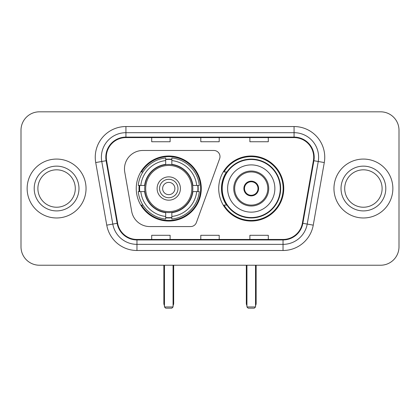 <?xml version="1.0" encoding="UTF-8"?>
<svg xmlns="http://www.w3.org/2000/svg" width="420" height="420" viewBox="0 0 420 420"><rect width="100%" height="100%" fill="white"/><g stroke="black" fill="none" stroke-linecap="round" stroke-linejoin="round"><path stroke-width="0.63" d="M124.472 168.887A18.407 18.407 0 0 0 124.751 172.084L131.675 211.355A18.407 18.407 0 0 0 149.803 226.569L190.628 226.569A6.137 6.137 0 0 0 196.397 222.532L219.623 158.713A6.137 6.137 0 0 0 213.859 150.476L142.879 150.476A18.407 18.407 0 0 0 124.472 168.887M218.715 188.522A32.524 32.524 0 0 0 251.239 221.046A32.524 32.524 0 0 0 283.757 188.522A32.524 32.524 0 0 0 251.239 155.999A32.524 32.524 0 0 0 218.715 188.522M136.243 188.522A32.524 32.524 0 0 0 168.761 221.046A32.524 32.524 0 0 0 201.285 188.522A32.524 32.524 0 0 0 168.761 155.999A32.524 32.524 0 0 0 136.243 188.522M139.162 191.594A29.762 29.762 0 0 1 139.162 185.456M226.511 205.091A29.762 29.762 0 0 1 226.511 171.953M21 130.226L21 246.818A18.407 18.407 0 0 0 39.407 265.225L380.594 265.225A18.407 18.407 0 0 0 399 246.818L399 130.226A18.407 18.407 0 0 0 380.594 111.82L39.407 111.82A18.407 18.407 0 0 0 21 130.226L21 246.818M27.137 188.522A29.453 29.453 0 0 0 56.59 217.975A29.453 29.453 0 0 0 86.048 188.522A29.453 29.453 0 0 0 56.59 159.07A29.453 29.453 0 0 0 27.137 188.522A29.453 29.453 0 0 0 56.59 217.975A29.453 29.453 0 0 0 86.048 188.522A29.453 29.453 0 0 0 56.59 159.07A29.453 29.453 0 0 0 27.137 188.522M333.953 188.522A29.453 29.453 0 0 0 363.41 217.975A29.453 29.453 0 0 0 392.863 188.522A29.453 29.453 0 0 0 363.41 159.07A29.453 29.453 0 0 0 333.953 188.522A29.453 29.453 0 0 0 363.41 217.975A29.453 29.453 0 0 0 392.863 188.522A29.453 29.453 0 0 0 363.41 159.07A29.453 29.453 0 0 0 333.953 188.522M106.297 157.227A19.635 19.635 0 0 1 125.932 137.592L294.068 137.592A19.635 19.635 0 0 1 313.404 160.64L302.369 223.23A19.635 19.635 0 0 1 283.033 239.453L136.967 239.453A19.635 19.635 0 0 1 117.632 223.23L106.596 160.64A19.635 19.635 0 0 1 106.297 157.227M105.803 157.227A20.129 20.129 0 0 0 106.108 160.724L117.148 223.314A20.129 20.129 0 0 0 136.967 239.946L283.033 239.946A20.129 20.129 0 0 0 302.852 223.314L313.892 160.724A20.129 20.129 0 0 0 294.068 137.099L125.932 137.099A20.129 20.129 0 0 0 105.803 157.227M95.718 162.556A30.681 30.681 0 0 1 125.932 126.546L294.068 126.546A30.681 30.681 0 0 1 324.282 162.556L313.246 225.146A30.681 30.681 0 0 1 283.033 250.499L136.967 250.499A30.681 30.681 0 0 1 106.754 225.146L95.718 162.556L101.761 161.49A24.544 24.544 0 0 1 125.932 132.683L294.068 132.683A24.544 24.544 0 0 1 318.239 161.49L307.204 224.081A24.544 24.544 0 0 1 283.033 244.361L136.967 244.361A24.544 24.544 0 0 1 112.796 224.081L101.761 161.49A24.544 24.544 0 0 1 101.388 157.227M380.594 111.82L39.407 111.82M39.407 265.225L380.594 265.225M399 246.818L399 130.226M302.852 223.314L307.204 224.081L318.239 161.49L324.282 162.556M200.797 137.592L200.797 141.745L219.203 141.745L219.203 137.592M151.704 137.592L151.704 141.745L170.116 141.745L170.116 137.592M249.884 137.592L249.884 141.745L268.296 141.745L268.296 137.592M219.203 239.453L219.203 235.3L200.797 235.3L200.797 239.453M170.116 239.453L170.116 235.3L151.704 235.3L151.704 239.453M268.296 239.453L268.296 235.3L249.884 235.3L249.884 239.453M75.295 188.522A18.706 18.706 0 0 0 56.59 169.816A18.706 18.706 0 0 0 37.889 188.522A18.706 18.706 0 0 0 56.59 207.228A18.706 18.706 0 0 0 75.295 188.522A18.706 18.706 0 0 1 56.59 207.228A18.706 18.706 0 0 1 37.889 188.522M192.623 191.594A24.056 24.056 0 0 0 171.833 164.666L171.833 164.372L171.833 164.666A24.056 24.056 0 0 0 144.905 191.594A24.056 24.056 0 0 0 192.623 191.594L192.911 191.594L192.623 191.594A24.056 24.056 0 0 1 171.833 212.378L171.833 216.458A28.103 28.103 0 0 0 196.702 191.594L199.29 191.594A30.681 30.681 0 0 1 171.833 219.051L171.833 216.458M139.776 191.594A29.148 29.148 0 0 1 139.776 185.456M171.833 159.537A29.148 29.148 0 0 0 165.695 159.537M197.752 185.456A29.148 29.148 0 0 1 197.752 191.594M196.702 185.456L199.29 185.456A30.681 30.681 0 0 0 171.833 157.994L171.833 164.372A24.344 24.344 0 0 1 192.911 185.456L196.702 185.456A28.103 28.103 0 0 0 171.833 160.587M140.826 191.594L138.238 191.594A30.681 30.681 0 0 0 165.695 219.051L165.695 212.672A24.344 24.344 0 0 1 144.617 191.594L140.826 191.594A28.103 28.103 0 0 0 165.695 216.458M196.702 191.594L192.911 191.594A24.344 24.344 0 0 1 171.833 212.672L171.833 212.378M192.623 185.456L192.911 185.456L192.623 185.456M144.905 191.594L144.617 191.594L144.905 191.594A24.056 24.056 0 0 0 165.695 212.378M171.833 217.508A29.148 29.148 0 0 1 165.695 217.508M165.695 160.587L165.695 157.994A30.681 30.681 0 0 0 138.238 185.456L144.617 185.456A24.344 24.344 0 0 1 165.695 164.372L165.695 160.587A28.103 28.103 0 0 0 140.826 185.456M165.695 164.666L165.695 164.372L165.695 164.666M191.835 188.522A23.074 23.074 0 0 1 168.761 211.596A23.074 23.074 0 0 1 145.693 188.522A23.074 23.074 0 0 1 168.761 165.448A23.074 23.074 0 0 1 191.835 188.522M180.422 188.522A11.66 11.66 0 0 0 168.761 176.862A11.66 11.66 0 0 0 157.106 188.522A11.66 11.66 0 0 0 168.761 200.183A11.66 11.66 0 0 0 180.422 188.522M177.97 188.522A9.203 9.203 0 0 0 168.761 179.319A9.203 9.203 0 0 0 159.558 188.522A9.203 9.203 0 0 0 168.761 197.726A9.203 9.203 0 0 0 177.97 188.522M174.899 188.522A6.137 6.137 0 0 1 168.761 194.659A6.137 6.137 0 0 1 162.629 188.522A6.137 6.137 0 0 1 168.761 182.385A6.137 6.137 0 0 1 174.899 188.522M142.942 171.953L141.493 171.953A31.91 31.91 0 0 1 200.671 188.522A31.91 31.91 0 0 1 141.493 205.091L142.942 205.091M164.467 265.225L164.467 306.957L173.061 306.957L173.061 265.225M164.467 306.957L165.695 308.18L171.833 308.18L173.061 306.957M227.614 188.522A23.625 23.625 0 0 1 251.239 164.897A23.625 23.625 0 0 1 274.864 188.522A23.625 23.625 0 0 1 251.239 212.147A23.625 23.625 0 0 1 227.614 188.522A23.625 23.625 0 0 0 251.239 212.147A23.625 23.625 0 0 0 274.864 188.522M234.67 188.522A16.569 16.569 0 0 0 251.239 205.091A16.569 16.569 0 0 0 267.803 188.522A16.569 16.569 0 0 0 251.239 171.953A16.569 16.569 0 0 0 234.67 188.522M226.884 171.953A29.453 29.453 0 0 0 226.884 205.091M280.261 188.522A29.027 29.027 0 0 0 251.239 159.5A29.027 29.027 0 0 0 222.212 188.522A29.027 29.027 0 0 0 251.239 217.549A29.027 29.027 0 0 0 280.261 188.522M243.873 188.522A7.366 7.366 0 0 0 251.239 195.888A7.366 7.366 0 0 0 258.599 188.522A7.366 7.366 0 0 0 251.239 181.157A7.366 7.366 0 0 0 243.873 188.522M283.143 188.522A31.91 31.91 0 0 1 223.965 205.091L226.921 205.091A29.421 29.421 0 0 0 270.701 210.583A29.421 29.421 0 0 0 270.701 166.462A29.421 29.421 0 0 0 226.921 171.953L223.965 171.953A31.91 31.91 0 0 1 283.143 188.522M244.104 186.679L244.356 186.679A7.119 7.119 0 0 1 258.116 186.679L257.733 186.679A6.752 6.752 0 0 1 251.239 195.274A6.752 6.752 0 0 1 244.745 186.679A6.752 6.752 0 0 1 257.733 186.679L258.368 186.679M244.356 186.679L244.745 186.679L244.356 186.679M258.368 190.365L258.116 190.365A7.119 7.119 0 0 1 244.356 190.365L244.104 190.365M258.116 190.365L257.733 190.365L258.116 190.365M246.939 265.225L246.939 306.957L255.533 306.957L255.533 265.225M246.939 306.957L248.168 308.18L254.305 308.18L255.533 306.957M382.111 188.522A18.706 18.706 0 0 0 363.41 169.816A18.706 18.706 0 0 0 344.705 188.522A18.706 18.706 0 0 0 363.41 207.228A18.706 18.706 0 0 0 382.111 188.522A18.706 18.706 0 0 1 363.41 207.228A18.706 18.706 0 0 1 344.705 188.522M294.068 126.546L294.068 137.099M101.761 161.49L106.108 160.724M136.967 250.499L136.967 239.946M283.033 239.946L283.033 250.499M106.754 225.146L117.148 223.314M313.892 160.724L318.239 161.49M125.932 126.546L125.932 137.099M307.204 224.081L313.246 225.146M78.976 188.522A22.386 22.386 0 0 0 56.59 166.136A22.386 22.386 0 0 0 34.204 188.522A22.386 22.386 0 0 0 56.59 210.908A22.386 22.386 0 0 0 78.976 188.522M163.853 265.225L163.853 303.272L164.467 303.272M168.761 194.659A6.137 6.137 0 0 1 162.629 188.522A6.137 6.137 0 0 1 168.761 182.385M173.061 303.272L173.675 303.272L173.675 265.225M165.695 217.786A29.421 29.421 0 0 0 171.833 217.786M198.025 191.594A29.421 29.421 0 0 0 198.025 185.456M171.833 159.259A29.421 29.421 0 0 0 165.695 159.259M268.727 188.522A17.488 17.488 0 0 0 251.239 171.034A17.488 17.488 0 0 0 233.746 188.522A17.488 17.488 0 0 0 251.239 206.01A17.488 17.488 0 0 0 268.727 188.522M246.325 265.225L246.325 303.272L246.939 303.272M255.533 303.272L256.147 303.272L256.147 265.225M385.796 188.522A22.386 22.386 0 0 0 363.41 166.136A22.386 22.386 0 0 0 341.024 188.522A22.386 22.386 0 0 0 363.41 210.908A22.386 22.386 0 0 0 385.796 188.522M163.853 303.272A4.909 4.909 0 0 0 164.467 305.65M173.061 305.65A4.909 4.909 0 0 0 173.675 303.272M246.325 303.272A4.909 4.909 0 0 0 246.939 305.65M255.533 305.65A4.909 4.909 0 0 0 256.147 303.272"/></g></svg>
